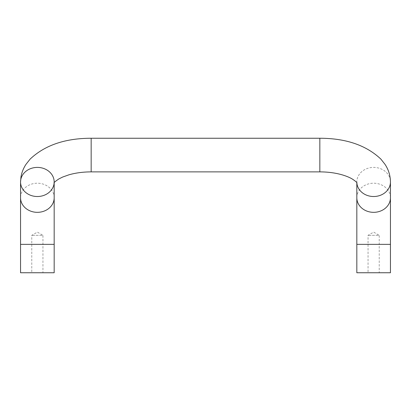 <?xml version="1.0" encoding="UTF-8"?>
<svg xmlns="http://www.w3.org/2000/svg" width="411" height="411" viewBox="0 0 411 411"><rect width="100%" height="100%" fill="white"/><g stroke="black" fill="none" stroke-linecap="round" stroke-linejoin="round"><path stroke-width="0.31" stroke-dasharray="2.06 1.54" d="M20.55 272.755L54.175 272.755M42.95 272.755L31.775 272.755L42.95 272.755L42.95 235.344L31.775 235.344L42.95 235.344L37.365 232.117L31.775 235.344L31.775 272.755M356.825 272.755L390.45 272.755M379.225 272.755L368.05 272.755L379.225 272.755L379.225 235.344L368.05 235.344L379.225 235.344L373.635 232.117L368.05 235.344L368.05 272.755M20.55 244.365L54.175 244.365M54.175 197.773A16.815 14.56 0 0 0 37.365 183.208A16.815 14.56 0 0 0 20.55 197.773M54.154 182.72A16.815 14.56 0 0 0 54.175 181.96L54.175 182.69M91.165 171.875L91.165 138.245M319.835 171.875L319.835 138.245M356.846 182.72A16.815 14.56 180 0 1 356.825 181.96A16.815 14.56 180 0 1 373.635 167.4A16.815 14.56 180 0 1 390.45 181.96M356.825 197.773A16.815 14.56 180 0 1 373.635 183.208A16.815 14.56 180 0 1 390.45 197.773M356.825 244.365L390.45 244.365M54.175 181.96L54.005 182.957M356.995 182.957L356.825 181.96L356.825 182.69"/><path stroke-width="0.62" d="M54.175 272.755L20.55 272.755L20.55 244.365L54.175 244.365L54.175 272.755M54.175 181.96A16.815 14.56 0 0 0 37.365 167.4A16.815 14.56 0 0 0 20.55 181.96L20.55 197.773A16.815 14.56 0 0 0 37.365 212.333A16.815 14.56 0 0 0 54.175 197.773L54.175 244.365M390.45 244.365L356.825 244.365L356.825 272.755L390.45 272.755L390.45 181.96A16.815 14.56 180 0 1 374.077 196.515A16.815 14.56 180 0 1 356.846 182.72M91.165 138.245L91.165 171.875L319.835 171.875L319.835 138.245L91.165 138.245C65.118 138.286 44.763 145.247 30.106 159.129L26.047 164.261C23.478 168.109 21.783 172.327 20.976 176.905L20.55 181.96A16.815 14.56 0 0 0 36.923 196.515A16.815 14.56 0 0 0 54.154 182.72M390.45 197.773A16.815 14.56 180 0 1 373.635 212.333A16.815 14.56 180 0 1 356.825 197.773L356.825 182.69M20.55 197.773L20.55 244.365M54.175 182.69L54.175 197.773M54.005 182.957C53.733 182.695 55.326 181.369 58.799 178.97L62.667 177.038L68.925 174.819C75.634 172.892 83.048 171.911 91.165 171.875M319.835 171.875C327.947 171.911 335.355 172.887 342.055 174.814C346.201 176.036 349.576 177.418 352.176 178.955C355.227 180.963 356.835 182.299 356.995 182.957M319.835 138.245C345.882 138.286 366.237 145.247 380.894 159.129L384.953 164.261C388.523 169.599 390.358 175.502 390.45 181.96M356.825 197.773L356.825 244.365"/></g></svg>
